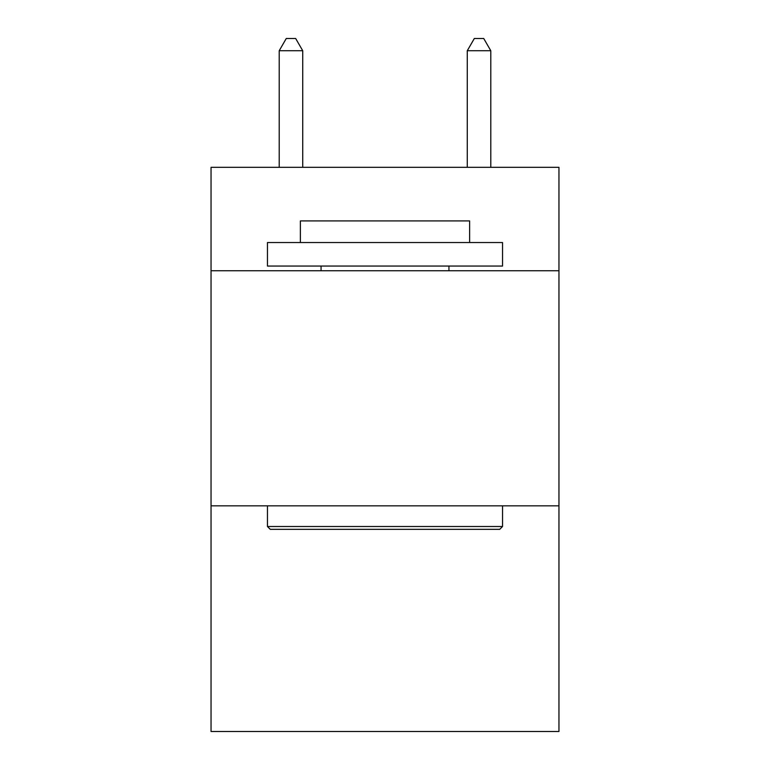 <?xml version="1.0" encoding="UTF-8"?>
<svg xmlns="http://www.w3.org/2000/svg" width="770" height="770" viewBox="0 0 770 770"><rect width="100%" height="100%" fill="white"/><g stroke="black" fill="none" stroke-linecap="round" stroke-linejoin="round"><path stroke-width="1.16" d="M558.953 270.751L558.953 167.321L211.047 167.321L211.047 270.751L558.953 270.751L558.953 731.5L211.047 731.5L211.047 270.751M558.953 505.832L211.047 505.832M270.28 529.337L267.459 526.516L502.541 526.516L499.72 529.337L270.28 529.337M502.541 242.54L502.541 266.054L267.459 266.054L267.459 242.54L502.541 242.54M300.377 242.54L300.377 220.923L469.623 220.923L469.623 242.54M502.541 505.832L502.541 526.516M267.459 505.832L267.459 526.516M448.939 266.054L448.939 270.751M321.061 266.054L321.061 270.751M302.726 167.321L302.726 50.724L279.212 50.724L279.212 167.321M279.212 50.724L286.267 38.5L295.67 38.5L302.726 50.724M490.788 167.321L490.788 50.724L467.275 50.724L467.275 167.321M467.275 50.724L474.33 38.5L483.733 38.5L490.788 50.724"/></g></svg>

